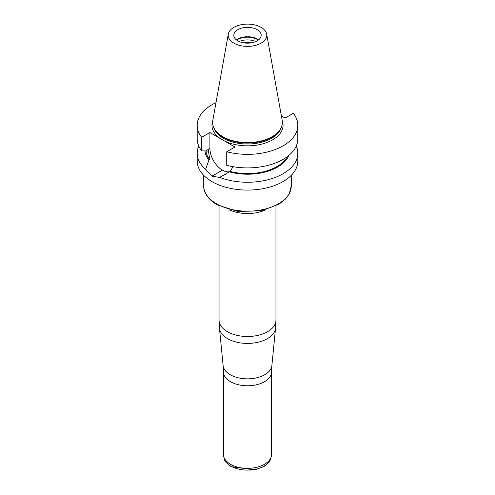 <?xml version="1.0" encoding="UTF-8"?>
<svg xmlns="http://www.w3.org/2000/svg" width="495" height="495" viewBox="0 0 495 495"><rect width="100%" height="100%" fill="white"/><g stroke="black" fill="none" stroke-linecap="round" stroke-linejoin="round"><path stroke-width="0.74" d="M255.878 41.5A14.132 8.155 0 0 0 239.122 41.5M243.707 42.842A11.218 6.478 180 0 1 251.293 42.842M229.699 171.672A17.696 10.216 60 0 1 222.447 170.162L222.416 170.144A17.696 10.216 60 0 1 209.905 148.475L209.905 132.542L234.958 147.009L226.729 151.761L226.729 165.311A50.311 29.05 0 0 0 297.811 138.854L297.811 125.303A50.311 29.05 0 0 0 293.325 113.312L285.095 118.064L281.383 115.923M226.729 151.761A50.311 29.05 0 0 0 297.811 125.303M197.189 138.854A50.311 29.05 0 0 0 201.675 150.845L201.675 137.294A50.311 29.05 0 0 1 197.189 125.303L197.189 138.854M215.999 102.657A50.311 29.05 0 0 0 197.189 125.303M209.905 132.542L201.675 137.294M296.251 146.031A50.311 29.05 180 0 1 297.811 153.209L297.811 161.042A50.311 29.05 180 0 1 266.756 187.877A50.311 29.05 180 0 1 211.922 181.578A50.311 29.05 180 0 1 197.189 161.042L197.189 153.209A50.311 29.05 180 0 1 198.749 146.031M297.811 153.209A50.311 29.05 180 0 1 271.266 178.806A50.311 29.05 180 0 1 219.638 177.396L211.94 176.226A50.311 29.05 180 0 1 211.91 176.208L205.604 169.29A50.311 29.05 180 0 1 197.189 153.209M257.183 29.657A13.693 7.908 180 0 1 261.193 35.25A13.693 7.908 180 0 1 247.5 43.152A13.693 7.908 180 0 1 233.807 35.25A13.693 7.908 180 0 1 237.817 29.657A13.693 7.908 180 0 1 257.183 29.657M258.52 39.94A13.693 7.908 0 0 0 237.817 39.037A13.693 7.908 0 0 0 236.48 39.94M266.687 34.099L282.181 120.365A34.867 20.134 180 0 1 279.329 130.661L278.765 131.392A34.248 19.775 180 0 1 247.5 143.092A34.248 19.775 180 0 1 216.235 131.392L215.672 130.661A34.867 20.134 180 0 1 212.819 120.365L228.313 34.099A19.293 11.138 180 0 1 241.046 24.75A19.293 11.138 180 0 1 261.143 27.374A19.293 11.138 180 0 1 266.687 34.099A19.293 11.138 180 0 1 247.5 46.388A19.293 11.138 180 0 1 228.313 34.099M279.329 130.661A34.867 20.134 180 0 1 247.5 142.579A34.867 20.134 180 0 1 215.672 130.661M236.672 40.089A14.132 8.155 180 0 1 237.507 39.563A14.132 8.155 180 0 1 258.328 40.089M219.638 177.396L230.144 171.419L233.046 166.679M201.675 150.845L207.578 151.093L208.401 150.622L209.719 159.625L208.927 160.083L205.604 169.29M230.144 171.419A41.58 24.008 0 0 0 287.236 156.667M229.352 171.876A42.632 24.614 0 0 0 288.975 155.294M204.936 150.975A42.632 24.614 0 0 0 208.927 160.083M205.994 151.012A41.58 24.008 0 0 0 209.719 159.625M223.431 371.881L223.431 454.435A24.069 13.897 0 0 0 223.703 456.526A24.069 13.897 0 0 0 230.478 464.267A24.069 13.897 0 0 0 255.012 467.645A24.069 13.897 0 0 0 271.297 456.526A24.069 13.897 0 0 0 271.569 454.435L271.569 371.881A24.069 13.897 180 0 1 256.713 384.72A24.069 13.897 180 0 1 230.478 381.707A24.069 13.897 180 0 1 223.431 371.881L223.121 365.551A24.422 14.101 0 0 0 230.231 374.727A24.422 14.101 0 0 0 256.206 377.926A24.422 14.101 0 0 0 271.879 365.551L275.554 328.117A28.104 16.224 180 0 1 257.518 342.354A28.104 16.224 180 0 1 227.632 338.673A28.104 16.224 180 0 1 219.446 328.117L223.121 365.551M220.461 138.637A35.56 20.53 180 0 1 212.72 121.028M282.28 121.028A35.56 20.53 180 0 1 265.685 142.95A35.56 20.53 180 0 1 224.402 140.914M213.679 127.333A34.248 19.775 0 0 0 247.5 144.002A34.248 19.775 0 0 0 281.321 127.333M211.94 176.226L222.447 170.162M211.91 176.208L222.416 170.144M205.536 150.994L209.905 148.475M265.561 209.812A28.45 16.428 180 0 1 229.439 209.818M219.05 205.901L219.05 320.073A28.45 16.428 0 0 0 227.384 331.687A28.45 16.428 0 0 0 258.39 335.251A28.45 16.428 0 0 0 275.95 320.073L275.95 205.901M291.27 185.922L289.216 193.935L285.658 198.854L279.131 204.113L261.57 210.746L237.878 211.489L217.002 204.794C205.741 197.944 203.457 190.21 203.73 185.922A43.77 25.27 0 0 0 216.55 203.792A43.77 25.27 0 0 0 264.25 209.267A43.77 25.27 0 0 0 291.27 185.922L291.27 175.366M223.703 456.526L224.235 458.562A23.531 13.588 0 0 0 230.862 466.129A23.531 13.588 0 0 0 254.838 469.427A23.531 13.588 0 0 0 270.765 458.562L271.297 456.526M224.643 174.877L225.318 174.488M203.73 185.922L203.73 175.366M271.569 371.881L271.879 365.551M275.554 328.117L275.95 320.073M219.05 320.073L219.446 328.117M270.765 458.562L268.432 462.893L264.002 466.531L254.715 469.897L231.196 466.649C226.227 462.868 223.907 460.177 224.235 458.562"/></g></svg>

